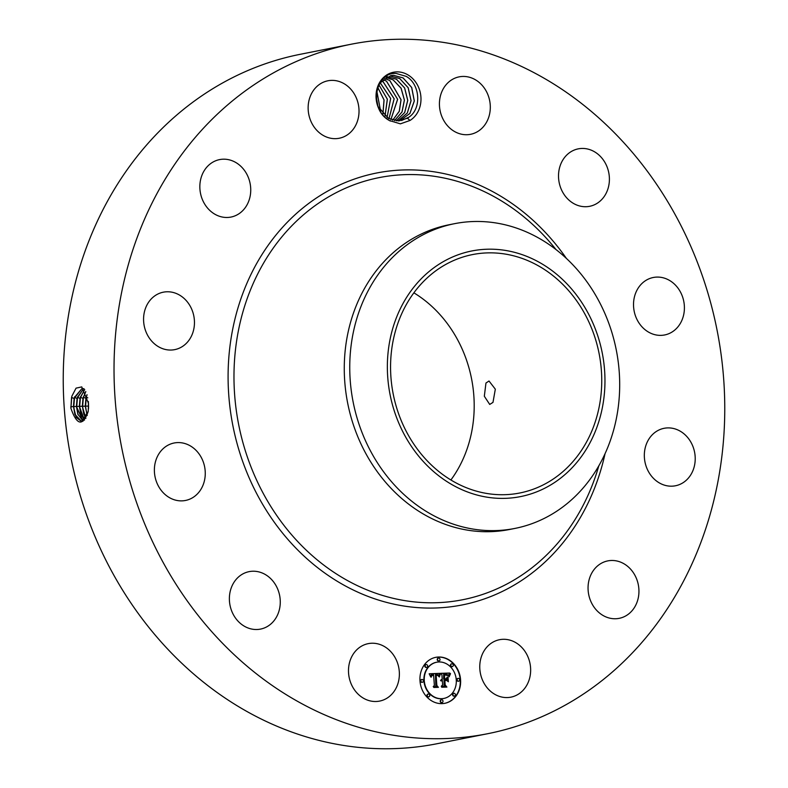<?xml version="1.0" encoding="UTF-8"?>
<svg xmlns="http://www.w3.org/2000/svg" width="788" height="788" viewBox="0 0 788 788"><rect width="100%" height="100%" fill="white"/><g stroke="black" fill="none" stroke-linecap="round" stroke-linejoin="round"><path stroke-width="1.18" d="M140.294 229.357A351.428 303.419 -101.2 0 1 351.182 44.227A351.428 303.419 -101.2 0 1 655.084 182.067A351.428 303.419 -101.2 0 1 698.493 548.586A351.428 303.419 -101.2 0 1 487.605 733.726A351.428 303.419 -101.2 0 1 183.712 595.886A351.428 303.419 -101.2 0 1 140.294 229.357M487.605 733.726L436.818 743.774A351.428 303.419 -101.2 0 1 132.916 605.933A351.428 303.419 -101.2 0 1 89.507 239.414A351.428 303.419 -101.2 0 1 300.395 54.273L351.182 44.227M413.867 292.831A121.529 104.922 -101.2 0 1 465.117 454.223A121.529 104.922 -101.2 0 1 450.894 479.981M88.483 403.387L81.765 386.908L76.052 388.149L71.816 396.295L70.89 408.253C76.928 425.481 82.691 426.574 88.197 411.523L88.483 403.387M407.632 74.712A25.876 22.34 -101.2 0 1 420.95 97.545A25.876 22.34 -101.2 0 1 409.987 120.465L407.435 118.21A23.059 19.917 -101.2 0 0 408.933 117.166C421.787 108.793 420.25 84.089 406.194 76.377L396.128 73.442C374.94 71.895 368.429 109.493 389.38 120.515A25.876 22.34 -101.2 0 1 377.964 85.872A25.876 22.34 -101.2 0 1 407.632 74.712M390.336 121.047A25.876 22.34 -101.2 0 1 389.39 120.534L400.393 123.844L409.987 120.465M363.603 698.296A29.284 25.285 -101.2 0 1 348.601 667.948A29.284 25.285 -101.2 0 1 368.242 643.638A29.284 25.285 -101.2 0 1 384.249 646.436A29.284 25.285 -101.2 0 1 399.26 676.793A29.284 25.285 -101.2 0 1 379.609 701.093A29.284 25.285 -101.2 0 1 363.603 698.296M275.396 584.558A29.284 25.285 -101.2 0 1 260.513 629.1A29.284 25.285 -101.2 0 1 234.253 616.177A29.284 25.285 -101.2 0 1 249.146 571.635A29.284 25.285 -101.2 0 1 275.396 584.558M205.126 470.278A29.284 25.285 -101.2 0 1 185.505 500.459A29.284 25.285 -101.2 0 1 154.517 473.174A29.284 25.285 -101.2 0 1 174.138 442.994A29.284 25.285 -101.2 0 1 205.126 470.278M192.272 334.211A29.284 25.285 -101.2 0 1 174.7 349.636A29.284 25.285 -101.2 0 1 149.375 338.151A29.284 25.285 -101.2 0 1 145.76 307.606A29.284 25.285 -101.2 0 1 163.333 292.181A29.284 25.285 -101.2 0 1 188.657 303.666A29.284 25.285 -101.2 0 1 192.272 334.211M240.271 212.819A29.284 25.285 -101.2 0 1 230.982 217.064A29.284 25.285 -101.2 0 1 202.132 198.911A29.284 25.285 -101.2 0 1 210.317 163.845A29.284 25.285 -101.2 0 1 219.606 159.6A29.284 25.285 -101.2 0 1 248.456 177.763A29.284 25.285 -101.2 0 1 240.271 212.819M336.269 138.629A29.284 25.285 -101.2 0 1 308.482 112.704A29.284 25.285 -101.2 0 1 327.897 80.79A29.284 25.285 -101.2 0 1 330.891 80.406A29.284 25.285 -101.2 0 1 358.678 106.331A29.284 25.285 -101.2 0 1 339.264 138.245A29.284 25.285 -101.2 0 1 336.269 138.629M454.538 131.517A29.284 25.285 -101.2 0 1 439.537 101.16A29.284 25.285 -101.2 0 1 459.177 76.85A29.284 25.285 -101.2 0 1 475.184 79.647A29.284 25.285 -101.2 0 1 490.195 110.005A29.284 25.285 -101.2 0 1 470.544 134.315A29.284 25.285 -101.2 0 1 454.538 131.517M563.39 193.395A29.284 25.285 -101.2 0 1 578.274 148.853A29.284 25.285 -101.2 0 1 604.534 161.776A29.284 25.285 -101.2 0 1 589.641 206.308A29.284 25.285 -101.2 0 1 563.39 193.395M633.66 307.675A29.284 25.285 -101.2 0 1 653.282 277.494A29.284 25.285 -101.2 0 1 684.27 304.779A29.284 25.285 -101.2 0 1 664.648 334.959A29.284 25.285 -101.2 0 1 633.66 307.675M646.515 443.743A29.284 25.285 -101.2 0 1 664.087 428.308A29.284 25.285 -101.2 0 1 689.411 439.803A29.284 25.285 -101.2 0 1 693.036 470.337A29.284 25.285 -101.2 0 1 675.454 485.772A29.284 25.285 -101.2 0 1 650.13 474.287A29.284 25.285 -101.2 0 1 646.515 443.743M598.516 565.134A29.284 25.285 -101.2 0 1 607.814 560.889A29.284 25.285 -101.2 0 1 636.655 579.042A29.284 25.285 -101.2 0 1 628.479 614.108A29.284 25.285 -101.2 0 1 619.181 618.344A29.284 25.285 -101.2 0 1 590.34 600.19A29.284 25.285 -101.2 0 1 598.516 565.134M502.517 639.324A29.284 25.285 -101.2 0 1 530.304 665.249A29.284 25.285 -101.2 0 1 510.89 697.163A29.284 25.285 -101.2 0 1 507.896 697.538A29.284 25.285 -101.2 0 1 480.109 671.612A29.284 25.285 -101.2 0 1 499.523 639.708A29.284 25.285 -101.2 0 1 502.517 639.324M419.994 680.94A23.433 20.232 -101.2 0 1 435.734 657.34A23.433 20.232 -101.2 0 1 460.566 679.719A23.433 20.232 -101.2 0 1 444.826 703.31A23.433 20.232 -101.2 0 1 419.994 680.94M592.665 428.977A121.529 104.922 -101.2 0 1 519.745 493.002A121.529 104.922 -101.2 0 1 414.655 445.338A121.529 104.922 -101.2 0 1 399.644 318.588A121.529 104.922 -101.2 0 1 472.573 254.573A121.529 104.922 -101.2 0 1 577.653 302.237A121.529 104.922 -101.2 0 1 592.665 428.977M492.983 402.392L495.327 389.173L489.013 381.008L485.96 383.037L484.325 396.236L489.712 404.431L492.983 402.392M70.89 408.253L71.541 397.467L74.131 398.462L73.461 406.559L76.141 417.404L81.597 421.511L88.207 411.464M444.649 703.349A23.433 20.232 78.8 0 0 460.222 679.788A23.433 20.232 78.8 0 0 435.557 657.379M587.04 311.211A125.213 108.114 78.8 0 0 436.335 266.029A125.213 108.114 78.8 0 0 405.278 436.365A125.213 108.114 78.8 0 0 555.983 481.547A125.213 108.114 78.8 0 0 587.04 311.211M82.11 388.405L74.456 397.428L73.53 406.559L74.87 414.281L81.637 421.511M84.119 388.878L82.07 388.405L74.131 398.462M75.077 414.892L73.747 406.766L74.624 396.797M407.435 118.21L398.649 120.889L388.484 118.417L378.063 106.577M401.516 120.534L408.933 117.166M514.869 528.433L509.393 529.516A155.334 134.118 -101.2 0 1 375.068 468.584A155.334 134.118 -101.2 0 1 355.88 306.581A155.334 134.118 -101.2 0 1 449.091 224.757L454.568 223.674A155.334 134.118 78.8 0 0 361.357 305.498A155.334 134.118 -101.2 0 0 371.975 453.671A155.334 134.118 78.8 0 0 514.869 528.433A155.334 134.118 78.8 0 0 608.08 446.599A155.334 134.118 -101.2 0 0 597.462 298.425A155.334 134.118 78.8 0 0 454.568 223.674M436.522 662.255A18.459 15.937 78.8 0 0 436.345 662.284A18.459 15.937 78.8 0 0 423.944 680.871A18.459 15.937 78.8 0 0 443.516 698.503A18.459 15.937 78.8 0 0 443.683 698.473M438.335 658.147A1.418 1.221 78.8 0 0 437.212 659.595A1.418 1.221 78.8 0 0 438.886 660.905M457.966 678.438A1.418 1.221 78.8 0 0 456.843 679.886A1.418 1.221 78.8 0 0 458.517 681.196M451.603 663.87A1.418 1.221 78.8 0 0 450.47 665.318A1.418 1.221 78.8 0 0 452.145 666.618M441.329 699.823A1.418 1.221 78.8 0 0 440.196 701.271A1.418 1.221 78.8 0 0 441.871 702.581M453.711 693.332A1.418 1.221 78.8 0 0 452.578 694.78A1.418 1.221 78.8 0 0 454.262 696.09M421.698 679.532A1.418 1.221 78.8 0 0 420.565 680.98A1.418 1.221 78.8 0 0 422.24 682.28M425.953 664.639A1.418 1.221 78.8 0 0 424.821 666.087A1.418 1.221 78.8 0 0 426.495 667.387M428.061 694.1A1.418 1.221 78.8 0 0 426.929 695.548A1.418 1.221 78.8 0 0 428.613 696.858M83.528 388.642L77.076 398.423L76.416 406.46L83.035 421.127M379.924 82.976L390.818 75.638L393.458 75.333L403.092 77.904L411.71 87.478L414.33 100.953L409.888 113.502L399.752 120.81M399.733 120.81L409.849 113.502L414.281 100.953L411.651 87.478L403.042 77.913L393.645 75.333L390.769 75.648M456.262 679.847A18.459 15.937 -101.2 0 1 443.861 698.434A18.459 15.937 -101.2 0 1 424.289 680.802A18.459 15.937 -101.2 0 1 436.7 662.215A18.459 15.937 -101.2 0 1 456.262 679.847M440.019 659.457A1.418 1.221 -101.2 0 1 437.557 659.526A1.418 1.221 -101.2 0 1 440.019 659.457M459.65 679.749A1.418 1.221 -101.2 0 1 457.188 679.817A1.418 1.221 -101.2 0 1 459.65 679.749M453.277 665.17A1.418 1.221 -101.2 0 1 450.815 665.249A1.418 1.221 -101.2 0 1 453.277 665.17M443.004 701.123A1.418 1.221 -101.2 0 1 440.541 701.202A1.418 1.221 -101.2 0 1 443.004 701.123M455.385 694.642A1.418 1.221 -101.2 0 1 452.933 694.711A1.418 1.221 -101.2 0 1 455.385 694.642M420.91 680.911A1.418 1.221 -101.2 0 1 423.373 680.832A1.418 1.221 -101.2 0 1 420.91 680.911M425.165 666.018A1.418 1.221 -101.2 0 1 427.628 665.939A1.418 1.221 -101.2 0 1 425.165 666.018M427.283 695.479A1.418 1.221 -101.2 0 1 429.736 695.41A1.418 1.221 -101.2 0 1 427.283 695.479M83.567 388.661L77.401 397.388L76.475 406.46L77.815 414.133L83.075 421.117M439.783 673.356L438.719 676.478L437.626 674.656L435.449 674.4L436.138 685.452L437.261 686.525L433.213 686.644L434.365 685.422L433.636 675.286L431.814 675.661L431.154 677.217L431.666 675.444L433.587 674.518L431.322 674.873L430.681 676.892L429.174 673.779L439.783 673.356L429.194 673.829M440.394 673.976L439.32 676.99L440.285 674.173M438.138 675.641L436.128 675.217L436.847 685.462L438.394 687.333L433.863 687.461L437.892 687.067L436.591 685.55L435.833 674.932L438.138 675.641M440.6 673.326L449.8 673.05L448.569 676.153L447.013 674.252L443.634 674.085L443.969 678.852L444.511 678.832L444.215 674.626L446.609 674.617L447.978 675.562L444.452 674.902L444.737 678.832L446.077 678.793L447.367 677.03L447.673 681.295L446.067 679.65L444.038 679.709L444.402 684.841L445.634 686.131L441.28 686.259L442.629 684.9L442.314 680.517L440.975 680.93L442.265 679.758L440.551 680.408L442.196 678.911L441.891 674.607L440.6 673.326M450.519 673.651L449.15 676.823L450.184 673.72M448.047 677.365L448.362 681.768L447.811 677.404M446.678 680.487L444.856 680.546L445.171 684.9L446.894 687.077L441.753 687.225L446.372 686.811L444.954 685.028L444.619 680.271L446.678 680.487M78.022 414.744L76.702 406.667L77.569 396.758M390.139 75.993L399.772 78.564L408.184 87.714L411.07 100.667L407.327 113.058L398.048 120.899L407.288 113.058L411.021 100.667L408.135 87.714L399.723 78.573L390.139 75.993M430.356 676.291L431.4 674.715M433.528 675.02L432.277 675.129M431.41 675.808L432.514 675.346M436.857 686.535L435.794 685.521L435.449 674.4M438.483 676.045L439.379 673.573M437.872 675.257L435.833 674.981M437.892 687.067L433.686 687.254M449.8 673.05L440.659 673.385M440.591 680.271L441.674 679.788M442.295 680.241L441.802 680.32M441.359 680.921L442.048 680.546M445.23 686.141L444.058 684.91L444.038 679.709M447.298 680.901L447.052 677.463M446.077 678.793L444.383 678.862M446.963 674.932L444.471 674.617M444.511 678.832L443.624 678.921L443.634 674.085M448.352 675.74L449.456 673.119M449.662 674.567L449.958 674.065M446.274 680.497L444.619 680.33M446.372 686.811L441.566 687.018M84.69 389.646L80.346 397.349L79.43 406.362L80.75 413.995L84.493 420.093M84.671 389.607L80.031 398.373L79.361 406.362L84.464 420.122M377.945 106.232L376.27 97.052M377.895 106.094L376.27 97.2M80.967 414.606L79.647 406.569L80.514 396.728M386.829 76.643L396.462 79.214L404.648 87.96L407.77 100.371L404.707 112.546L396.315 120.83L404.668 112.546L407.721 100.371L404.599 87.96L396.413 79.224L387.016 76.653M85.813 391.587L83.045 398.324L82.385 406.263L83.695 413.858L85.892 418.31M85.784 391.538L82.976 398.324L82.316 406.273L85.853 418.359M380.614 111.226L376.792 91.073M380.653 111.275L376.812 91.014M83.902 414.468L82.602 406.47L83.459 396.689M386.002 77.411L393.143 79.874L401.112 88.197L404.431 100.046L402.038 111.955L394.552 120.594L401.998 111.945L404.382 100.046L401.053 88.197L393.104 79.883L385.982 77.421M87.054 394.778L85.99 398.275L85.331 406.165L87.251 415.345M87.025 394.69L85.922 398.285L85.262 406.175L87.222 415.434M382.899 114.053L384.032 99.958L377.777 87.498M382.929 114.093L384.081 99.958L377.797 87.458M86.847 414.321L85.547 406.372L86.404 396.659M384.475 78.367L389.833 80.524L401.062 99.692L399.319 111.266L392.749 120.18M384.455 78.386L389.784 80.534L401.013 99.682L399.28 111.256L392.719 120.17M88.384 401.85L88.512 408.736M88.345 401.486L88.483 409.07M385.017 116.053L387.332 99.209L378.91 84.818L387.381 99.199L385.046 116.072M88.571 407.386L88.483 403.318M390.878 119.549L397.595 99.278L386.475 81.194L382.958 79.558L386.514 81.184L397.644 99.288L390.897 119.559M380.151 82.651L390.671 98.461L387.066 117.57L390.631 98.47L380.131 82.681M388.976 118.692L394.118 98.815L383.155 81.844L381.52 80.977L383.204 81.834L394.167 98.825L389.006 118.702M605.046 453.691A220.167 190.095 -101.2 0 1 594.25 488.974A220.167 190.095 -101.2 0 1 341.765 583.938A220.167 190.095 -101.2 0 1 244.546 288.979A220.167 190.095 -101.2 0 1 566.414 258.434M73.461 406.559L70.792 406.854M598.811 465.846A215.154 185.761 -101.2 0 1 591.788 486.393A215.154 185.761 -101.2 0 1 345.055 579.19A215.154 185.761 -101.2 0 1 250.052 290.959A215.154 185.761 -101.2 0 1 556.023 249.579M76.416 406.46L73.53 406.559M77.076 398.423L74.486 397.418L74.2 398.462M80.031 398.373L77.431 397.369L77.145 398.413M79.361 406.362L76.475 406.46M82.976 398.334L80.386 397.329L80.1 398.373M82.316 406.273L79.43 406.362M85.922 398.285L83.331 397.28L83.045 398.324M85.262 406.175L82.385 406.263M87.813 397.832L86.276 397.231L85.99 398.275M88.217 406.076L85.331 406.165"/></g></svg>
